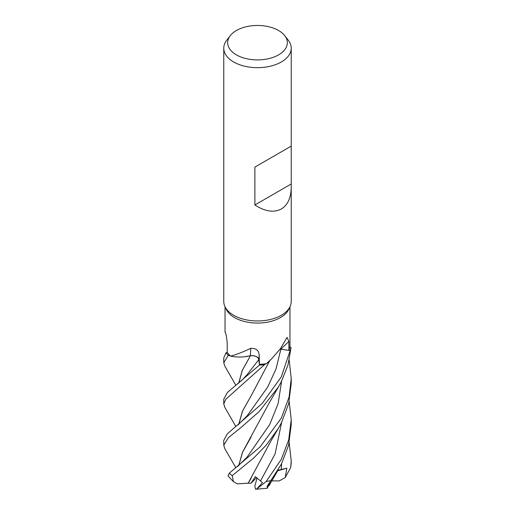 <?xml version="1.0" encoding="UTF-8"?>
<svg xmlns="http://www.w3.org/2000/svg" width="515" height="515" viewBox="0 0 515 515"><rect width="100%" height="100%" fill="white"/><g stroke="black" fill="none" stroke-linecap="round" stroke-linejoin="round"><path stroke-width="0.77" d="M266.442 363.661L271.766 358.659L268.585 361.833A25.782 14.884 180 0 1 266.442 363.661A32.464 18.746 180 0 1 265.998 363.732L264.517 364.665A33.687 19.448 180 0 1 259.451 365.058L258.652 358.904M250.644 355.685L244.387 356.773A25.782 14.884 180 0 1 230.585 356.116A32.464 18.746 180 0 1 230.327 355.897L228.332 355.369A33.687 19.448 180 0 1 226.117 352.711L223.768 357.822L223.768 362.779L228.261 355.35A33.733 19.473 180 0 1 226.079 352.717M291.233 187.132C291.078 197.728 287.788 205.009 281.351 208.968C273.948 212.895 265.122 211.562 254.88 204.976L254.88 167.105L291.233 146.118L291.233 301.487A33.733 19.473 180 0 1 290.093 306.502L288.87 309.155A32.464 18.746 180 0 1 280.456 317.581A32.464 18.746 180 0 1 249.073 322.429A32.464 18.746 180 0 1 226.13 309.155L224.907 306.502A33.733 19.473 180 0 1 223.768 301.487L223.768 48.198A33.733 19.473 180 0 1 226.709 40.247L230.263 35.657A29.838 17.227 180 0 1 236.404 30.507A29.838 17.227 180 0 1 284.737 35.657A29.838 17.227 180 0 1 278.596 54.867A29.838 17.227 180 0 1 240.582 56.875A29.838 17.227 180 0 1 230.263 35.657M225.519 332.761L225.216 331.988C226.188 334.415 226.845 338.181 227.186 343.293L227.263 352.466A32.464 18.746 180 0 0 230.327 355.897L228.332 355.369L230.327 355.897M230.585 356.116C235.728 354.841 242.456 352.247 250.766 348.352C256.11 348.134 258.91 350.451 259.174 355.311L259.399 364.35A32.464 18.746 180 0 0 265.998 363.732L264.517 364.665L265.998 363.732M271.766 358.659L280.456 348.642L287.042 337.37L288.851 341.458L288.909 350.38L280.115 349.119M290.093 306.502A33.733 19.473 180 0 1 281.351 315.264A33.733 19.473 180 0 1 248.745 320.298A33.733 19.473 180 0 1 224.907 306.502M284.737 35.657L288.291 40.247A33.733 19.473 180 0 1 291.233 48.198A33.733 19.473 180 0 1 281.351 61.967A33.733 19.473 180 0 1 244.593 66.19A33.733 19.473 180 0 1 223.768 48.198M250.766 348.352A570.826 61.504 113.1 0 1 250.329 355.665A7.287 4.204 180 0 1 258.916 359.56L259.399 364.35M250.329 355.665A25.782 14.884 180 0 1 244.387 356.773M224.913 407.519L223.768 404.005L225.757 399.286L264.459 364.697A33.733 19.473 180 0 1 259.451 365.084L258.845 359.567C257.97 356.798 255.099 355.511 250.226 355.698M228.261 355.35L228.332 355.369A33.687 19.448 180 0 1 226.117 352.711L227.263 352.447M235.896 467.813L224.785 448.604L223.768 445.218L228.39 437.679L241.625 426.967L259.142 411.569L278.415 386.997L281.351 381.654L287.969 365.026L291.039 347.709L289.926 346.569A32.464 18.746 180 0 0 289.945 346.299L289.964 306.786M280.147 349.08A7.287 4.204 180 0 1 280.868 349.164L290.125 350.58L281.351 376.78L262.219 403.412L227.327 433.836L223.768 440.338L223.768 445.218M291.007 347.67A33.687 19.448 180 0 1 290.087 350.573A33.687 19.448 180 0 0 291.007 347.67M289.926 346.569A32.464 18.746 180 0 1 288.909 350.38M291.13 146.176L254.88 167.105M291.13 184.042L254.88 204.976M235.857 385.297L224.81 366.101L223.768 362.779M258.826 359.541L259.451 365.084L227.463 392.411L223.768 399.164M289.185 401.558L291.233 419.712L288.703 439.881L281.351 459.226L266.197 481.506L256.876 488.877L262.476 482.6L255.286 476.652L251.082 483.25L248.166 483.192L251.275 478.087M270.15 481.84L267.356 488.188L267.137 486.282L281.351 464.189L288.567 445.372L291.233 424.643L291.233 419.712M281.351 418.013L260.191 446.788L229.194 473.279L227.978 475.911L233.366 481.615L232.246 475.603L253.554 458.15L266.39 444.96L278.3 428.441L281.351 422.95L288.67 403.696L291.233 383.347L291.233 378.48L289.095 397.026L281.351 418.013M238.709 383.031L242.256 370.362L250.419 355.749M238.799 382.96L242.353 370.266L250.451 355.704M248.198 483.173L237.312 483.849L233.366 481.615M248.14 483.218L271.592 439.797L277.894 429.117M251.108 395.816L242.565 411.041L238.799 424.257M238.709 424.328L242.488 411.099L251.166 395.72L269.744 360.661M264.459 364.697L264.517 364.665A33.687 19.448 180 0 1 259.451 365.058M289.185 360.268L291.233 378.48M238.793 465.489L242.571 452.234L251.063 437.138M238.709 465.566L242.436 452.415L269.1 403.129L278.415 386.997M289.185 442.797L291.233 460.919L290.705 467.543L285.246 477.502L286.842 468.199L277.952 470.292M271.63 479.658L271.514 480.064M251.082 483.25L256.554 477.56M285.246 477.502L279.246 480.92L272.512 480.894L271.09 480.476M286.842 468.199L277.649 470.787M291.039 347.709A33.733 19.473 180 0 1 290.125 350.58M256.876 488.877L255.53 489.25L254.828 486.076L257.088 477.952M258.916 359.56A569.268 61.337 113.1 0 0 259.174 355.311M280.868 349.164A569.268 443.499 67.8 0 1 288.851 341.458M237.293 384.171L242.552 379.613L247.091 374.682L258.845 359.567M270.967 480.547A33.733 19.473 180 0 1 266.197 481.506M232.246 475.603A33.733 19.473 180 0 1 229.194 473.279M260.596 480.823L275.132 453.831L281.615 422.429M247.155 415.817L267.678 387.08L276.014 369.004L280.849 349.234M237.479 466.564L247.071 457.146L269.763 424.457L278.113 403.651L281.615 381.132M281.242 469.564L281.615 463.667M291.233 460.919L291.233 462.689A33.733 19.473 180 0 1 291.181 463.732M225.036 332.278L225.036 306.786M291.233 146.118L291.233 48.198M223.768 399.054L223.768 404.005M235.876 426.542L224.759 407.268M237.911 424.978L247.161 415.805M268.972 485.812L278.28 469.751M291.233 462.689L290.705 467.543M255.53 489.25L267.176 488.252"/></g></svg>
